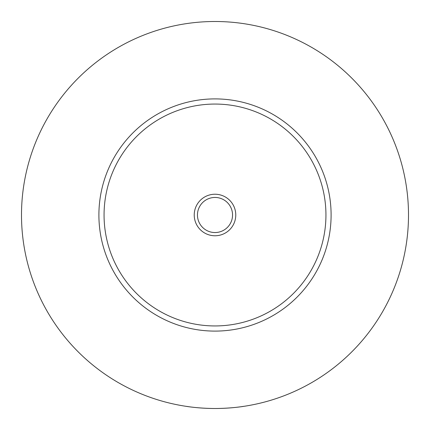 <?xml version="1.0" encoding="UTF-8"?>
<svg xmlns="http://www.w3.org/2000/svg" width="430" height="430" viewBox="0 0 430 430"><rect width="100%" height="100%" fill="white"/><g stroke="black" fill="none" stroke-linecap="round" stroke-linejoin="round"><path stroke-width="0.64" d="M186.62 406.409L188.56 406.683C180.853 405.409 195.79 408.468 215 408.5C234.21 408.468 249.147 405.409 241.44 406.683L243.38 406.409M235.769 215A20.769 20.769 0 0 0 215 194.231A20.769 20.769 0 0 0 194.231 215A20.769 20.769 0 0 0 215 235.769A20.769 20.769 0 0 0 235.769 215M197.456 215A17.544 17.544 0 0 0 215 232.544A17.544 17.544 0 0 0 232.544 215A17.544 17.544 0 0 0 215 197.456A17.544 17.544 0 0 0 197.456 215M331.1 215A116.1 116.1 0 0 1 215 331.1A116.1 116.1 0 0 1 98.9 215A116.1 116.1 0 0 1 215 98.9A116.1 116.1 0 0 1 331.1 215M408.5 215A193.5 193.5 0 0 1 215 408.5A193.5 193.5 0 0 1 21.5 215A193.5 193.5 0 0 1 215 21.5A193.5 193.5 0 0 1 408.5 215M325.94 215A110.94 110.94 0 0 0 215 104.06A110.94 110.94 0 0 0 104.06 215A110.94 110.94 0 0 0 215 325.94A110.94 110.94 0 0 0 325.94 215"/></g></svg>
